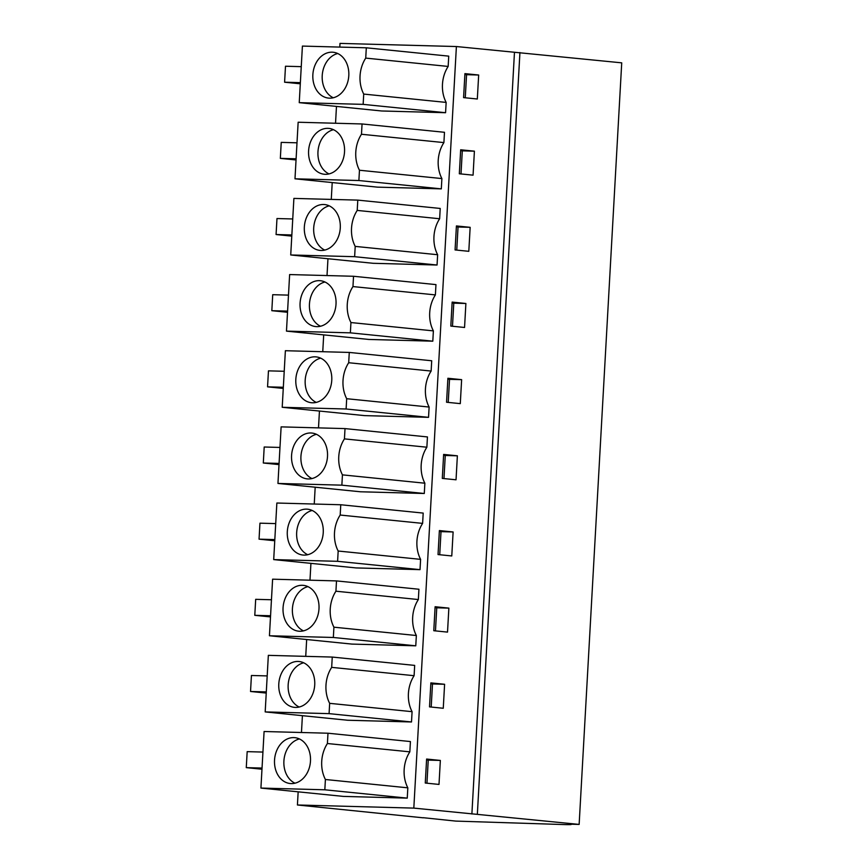 <?xml version="1.0" encoding="UTF-8"?>
<svg xmlns="http://www.w3.org/2000/svg" width="868" height="868" viewBox="0 0 868 868"><rect width="100%" height="100%" fill="white"/><g stroke="black" fill="none" stroke-linecap="round" stroke-linejoin="round"><path stroke-width="1.3" d="M339.789 47.089L339.996 43.4L456.394 46.536L621.727 62.843L579.14 824.416L569.766 824.166A16.025 0.575 -176.8 0 1 571.177 824.481L571.187 824.209M571.177 824.481A16.025 0.575 -176.8 0 1 565.166 824.6L455.722 821.095L423.248 817.699M298.158 791.833L297.42 804.983L423.248 817.819M336.469 106.417L335.536 123.245M332.216 182.573L331.272 199.401M327.963 258.729L327.019 275.557M323.699 334.885L322.755 351.724M319.446 411.041L318.502 427.881M315.182 487.208L314.249 504.037M310.928 563.365L309.984 580.193M306.664 639.521L305.731 656.349M302.411 715.677L301.467 732.505M297.42 804.983L413.819 808.108L579.14 824.416M456.394 46.536L413.819 808.108M448.159 66.435L448.734 56.138L366.307 47.805L302.411 46.08L299.243 102.652L363.149 104.366L363.725 94.08L446.152 102.413A30.054 23.414 95.8 0 1 448.159 66.435L365.732 58.102L366.307 47.805M299.243 102.652L381.67 110.985L445.577 112.71L446.152 102.413M435.389 294.903L435.964 284.606L353.536 276.274L289.63 274.559L286.473 331.12L368.9 339.453L432.806 341.178L433.382 330.882A30.054 23.414 95.8 0 1 435.389 294.903L352.961 286.57L353.536 276.274M431.136 371.059L431.711 360.762L349.272 352.43L285.377 350.715L282.209 407.287L364.647 415.62L428.542 417.334L429.118 407.038A30.054 23.414 95.8 0 1 431.136 371.059L348.697 362.726L349.272 352.43M443.906 142.591L444.481 132.294L362.054 123.961L298.147 122.236L294.99 178.808L358.885 180.533L359.461 170.237L441.888 178.569A30.054 23.414 95.8 0 1 443.906 142.591L361.479 134.258L362.054 123.961M294.99 178.808L377.417 187.141L441.313 188.866L441.888 178.569M439.642 218.747L440.217 208.45L357.79 200.117L293.894 198.403L290.726 254.964L354.632 256.689L355.207 246.393L437.635 254.725A30.054 23.414 95.8 0 1 439.642 218.747L357.215 210.414L357.79 200.117M290.726 254.964L373.153 263.297L437.06 265.022L437.635 254.725M269.438 635.756L351.865 644.089L415.772 645.814L416.347 635.517A30.054 23.414 95.8 0 1 418.354 599.538L418.929 589.242L336.502 580.909L272.606 579.184L269.438 635.756L333.345 637.481L415.772 645.814M265.185 711.912L347.612 720.245L411.508 721.97L412.083 711.673A30.054 23.414 95.8 0 1 414.101 675.695L414.676 665.398L332.249 657.065L268.342 655.351L265.185 711.912L329.081 713.637L411.508 721.97M426.872 447.215L427.447 436.929L345.019 428.597L281.124 426.872L277.955 483.443L360.383 491.776L424.289 493.491L424.864 483.205A30.054 23.414 95.8 0 1 426.872 447.215L344.444 438.882L345.019 428.597M422.618 523.382L423.193 513.086L340.766 504.753L276.859 503.028L273.702 559.6L356.13 567.932L420.025 569.647L420.6 559.361A30.054 23.414 95.8 0 1 422.618 523.382L340.191 515.039L340.766 504.753M409.837 751.851L410.412 741.554L327.985 733.221L264.089 731.507L260.921 788.068L343.348 796.401L407.255 798.126L407.83 787.829A30.054 23.414 95.8 0 1 409.837 751.851L327.41 743.518L327.985 733.221M514.464 52.405L471.888 813.978M464.922 73.628L478.669 75.017L477.324 99.006L463.588 97.617L464.922 73.628M452.152 302.097L465.888 303.485L464.554 327.475L450.817 326.086L452.152 302.097M460.29 403.631L446.553 402.242L447.899 378.264L461.635 379.652L460.29 403.631M460.669 149.784L474.405 151.173L473.071 175.162L459.324 173.774L460.669 149.784M456.416 225.94L470.152 227.329L468.807 251.319L455.071 249.93L456.416 225.94M447.519 632.11L433.783 630.721L435.118 606.732L448.864 608.121L447.519 632.11M430.864 682.888L444.6 684.277L443.266 708.266L429.519 706.877L430.864 682.888M456.036 479.798L442.3 478.409L443.635 454.42L457.371 455.809L456.036 479.798M439.382 530.576L453.118 531.965L451.772 555.954L438.036 554.565L439.382 530.576M426.611 759.044L440.347 760.433L439.002 784.422L425.266 783.034L426.611 759.044M519.932 52.547L477.357 814.13M365.732 58.102A30.054 23.414 -84.2 0 0 363.725 94.08M363.149 104.366L445.577 112.71M433.382 330.882L350.943 322.549A30.054 23.414 -84.2 0 1 352.961 286.57M286.473 331.12L350.368 332.845L350.943 322.549M350.368 332.845L432.806 341.178M429.118 407.038L346.69 398.705A30.054 23.414 -84.2 0 1 348.697 362.726M282.209 407.287L346.115 409.002L346.69 398.705M346.115 409.002L428.542 417.334M361.479 134.258A30.054 23.414 -84.2 0 0 359.461 170.237M358.885 180.533L441.313 188.866M357.215 210.414A30.054 23.414 -84.2 0 0 355.207 246.393M354.632 256.689L437.06 265.022M418.354 599.538L335.927 591.206L336.502 580.909M416.347 635.517L333.92 627.184A30.054 23.414 -84.2 0 1 335.927 591.206M333.345 637.481L333.92 627.184M414.101 675.695L331.674 667.362L332.249 657.065M412.083 711.673L329.656 703.34A30.054 23.414 -84.2 0 1 331.674 667.362M329.081 713.637L329.656 703.34M424.864 483.205L342.437 474.861A30.054 23.414 -84.2 0 1 344.444 438.882M277.955 483.443L341.862 485.158L342.437 474.861M341.862 485.158L424.289 493.491M420.6 559.361L338.173 551.028A30.054 23.414 -84.2 0 1 340.191 515.039M273.702 559.6L337.598 561.314L338.173 551.028M337.598 561.314L420.025 569.647M407.83 787.829L325.402 779.497A30.054 23.414 -84.2 0 1 327.41 743.518M260.921 788.068L324.827 789.793L325.402 779.497M324.827 789.793L407.255 798.126M464.879 74.518L466.561 74.691L465.27 97.78M478.669 75.017L466.561 74.691M452.109 302.997L453.78 303.16L452.488 326.26M465.888 303.485L453.78 303.16M447.845 379.153L449.526 379.327L448.235 402.416M461.635 379.652L449.526 379.327M460.615 150.674L462.297 150.848L461.006 173.947M474.405 151.173L462.297 150.848M456.362 226.841L458.044 227.004L456.752 250.103M470.152 227.329L458.044 227.004M435.074 607.622L436.756 607.795L435.465 630.895M448.864 608.121L436.756 607.795M430.81 683.789L432.492 683.951L431.201 707.051M444.6 684.277L432.492 683.951M443.591 455.309L445.262 455.483L443.971 478.572M457.371 455.809L445.262 455.483M439.327 531.466L441.009 531.639L439.718 554.728M453.118 531.965L441.009 531.639M426.557 759.945L428.239 760.108L426.947 783.207M440.347 760.433L428.239 760.108M347.211 64.579A23.035 17.957 -84.2 0 0 333.138 52.254A23.035 17.957 -84.2 0 0 316.332 62.474A23.035 17.957 -84.2 0 0 314.444 85.769A23.035 17.957 -84.2 0 0 328.505 98.095A23.035 17.957 -84.2 0 0 345.323 87.874A23.035 17.957 -84.2 0 0 347.211 64.579M300.361 82.644L284.596 82.21L285.496 66.228L301.261 66.652M284.596 82.21L300.295 83.805M334.43 293.048A23.035 17.957 -84.2 0 0 320.368 280.722A23.035 17.957 -84.2 0 0 303.55 290.943A23.035 17.957 -84.2 0 0 301.663 314.249A23.035 17.957 -84.2 0 0 315.735 326.574A23.035 17.957 -84.2 0 0 332.542 316.353A23.035 17.957 -84.2 0 0 334.43 293.048M287.59 311.113L271.825 310.69L272.715 294.697L288.48 295.12M271.825 310.69L287.525 312.274M330.176 369.215A23.035 17.957 -84.2 0 0 316.115 356.889A23.035 17.957 -84.2 0 0 299.297 367.11A23.035 17.957 -84.2 0 0 297.409 390.405A23.035 17.957 -84.2 0 0 311.471 402.73A23.035 17.957 -84.2 0 0 328.288 392.51A23.035 17.957 -84.2 0 0 330.176 369.215M283.337 387.269L267.561 386.846L268.462 370.853L284.227 371.276M267.561 386.846L283.272 388.43M342.947 140.735A23.035 17.957 -84.2 0 0 328.885 128.41A23.035 17.957 -84.2 0 0 312.068 138.63A23.035 17.957 -84.2 0 0 310.18 161.925A23.035 17.957 -84.2 0 0 324.252 174.251A23.035 17.957 -84.2 0 0 341.059 164.03A23.035 17.957 -84.2 0 0 342.947 140.735M296.107 158.801L280.342 158.377L281.232 142.385L296.997 142.808M280.342 158.377L296.042 159.962M338.694 216.892A23.035 17.957 -84.2 0 0 324.621 204.566A23.035 17.957 -84.2 0 0 307.814 214.787A23.035 17.957 -84.2 0 0 305.927 238.082A23.035 17.957 -84.2 0 0 319.988 250.407A23.035 17.957 -84.2 0 0 336.806 240.186A23.035 17.957 -84.2 0 0 338.694 216.892M291.843 234.957L276.078 234.534L276.979 218.541L292.744 218.964M276.078 234.534L291.778 236.118M317.406 597.683A23.035 17.957 -84.2 0 0 303.333 585.357A23.035 17.957 -84.2 0 0 286.527 595.578A23.035 17.957 -84.2 0 0 284.639 618.873A23.035 17.957 -84.2 0 0 298.7 631.199A23.035 17.957 -84.2 0 0 315.518 620.978A23.035 17.957 -84.2 0 0 317.406 597.683M270.556 615.748L254.791 615.325L255.68 599.332L271.456 599.755M254.791 615.325L270.49 616.909M313.142 673.839A23.035 17.957 -84.2 0 0 299.08 661.514A23.035 17.957 -84.2 0 0 282.263 671.734A23.035 17.957 -84.2 0 0 280.375 695.029A23.035 17.957 -84.2 0 0 294.447 707.355A23.035 17.957 -84.2 0 0 311.254 697.134A23.035 17.957 -84.2 0 0 313.142 673.839M266.302 691.904L250.537 691.481L251.427 675.488L267.192 675.912M250.537 691.481L266.237 693.065M325.923 445.371A23.035 17.957 -84.2 0 0 311.851 433.045A23.035 17.957 -84.2 0 0 295.044 443.266A23.035 17.957 -84.2 0 0 293.156 466.561A23.035 17.957 -84.2 0 0 307.218 478.886A23.035 17.957 -84.2 0 0 324.035 468.666A23.035 17.957 -84.2 0 0 325.923 445.371M279.073 463.425L263.308 463.002L264.197 447.009L279.973 447.443M263.308 463.002L279.008 464.597M321.659 521.527A23.035 17.957 -84.2 0 0 307.597 509.201A23.035 17.957 -84.2 0 0 290.78 519.422A23.035 17.957 -84.2 0 0 288.892 542.717A23.035 17.957 -84.2 0 0 302.965 555.043A23.035 17.957 -84.2 0 0 319.771 544.822A23.035 17.957 -84.2 0 0 321.659 521.527M274.82 539.592L259.055 539.158L259.944 523.176L275.709 523.599M259.055 539.158L274.755 540.753M308.889 749.995A23.035 17.957 -84.2 0 0 294.816 737.67A23.035 17.957 -84.2 0 0 278.01 747.89A23.035 17.957 -84.2 0 0 276.122 771.196A23.035 17.957 -84.2 0 0 290.183 783.522A23.035 17.957 -84.2 0 0 307.001 773.301A23.035 17.957 -84.2 0 0 308.889 749.995M262.038 768.061L246.273 767.637L247.174 751.645L262.939 752.068M246.273 767.637L261.973 769.222M337.739 53.523A23.035 17.957 -84.2 0 0 323.807 86.713A23.035 17.957 -84.2 0 0 333.269 97.769M324.968 282.002A23.035 17.957 -84.2 0 0 311.037 315.192A23.035 17.957 -84.2 0 0 320.498 326.238M320.715 358.159A23.035 17.957 -84.2 0 0 306.773 391.349A23.035 17.957 -84.2 0 0 316.245 402.394M333.486 129.69A23.035 17.957 -84.2 0 0 319.554 162.88A23.035 17.957 -84.2 0 0 329.015 173.925M329.232 205.846A23.035 17.957 -84.2 0 0 315.29 239.036A23.035 17.957 -84.2 0 0 324.751 250.082M307.934 586.638A23.035 17.957 -84.2 0 0 294.002 619.828A23.035 17.957 -84.2 0 0 303.464 630.873M303.681 662.794A23.035 17.957 -84.2 0 0 289.749 695.984A23.035 17.957 -84.2 0 0 299.21 707.029M316.451 434.315A23.035 17.957 -84.2 0 0 302.52 467.505A23.035 17.957 -84.2 0 0 311.981 478.561M312.198 510.471A23.035 17.957 -84.2 0 0 298.256 543.661A23.035 17.957 -84.2 0 0 307.728 554.717M299.427 738.95A23.035 17.957 -84.2 0 0 285.485 772.14A23.035 17.957 -84.2 0 0 294.946 783.186"/></g></svg>
